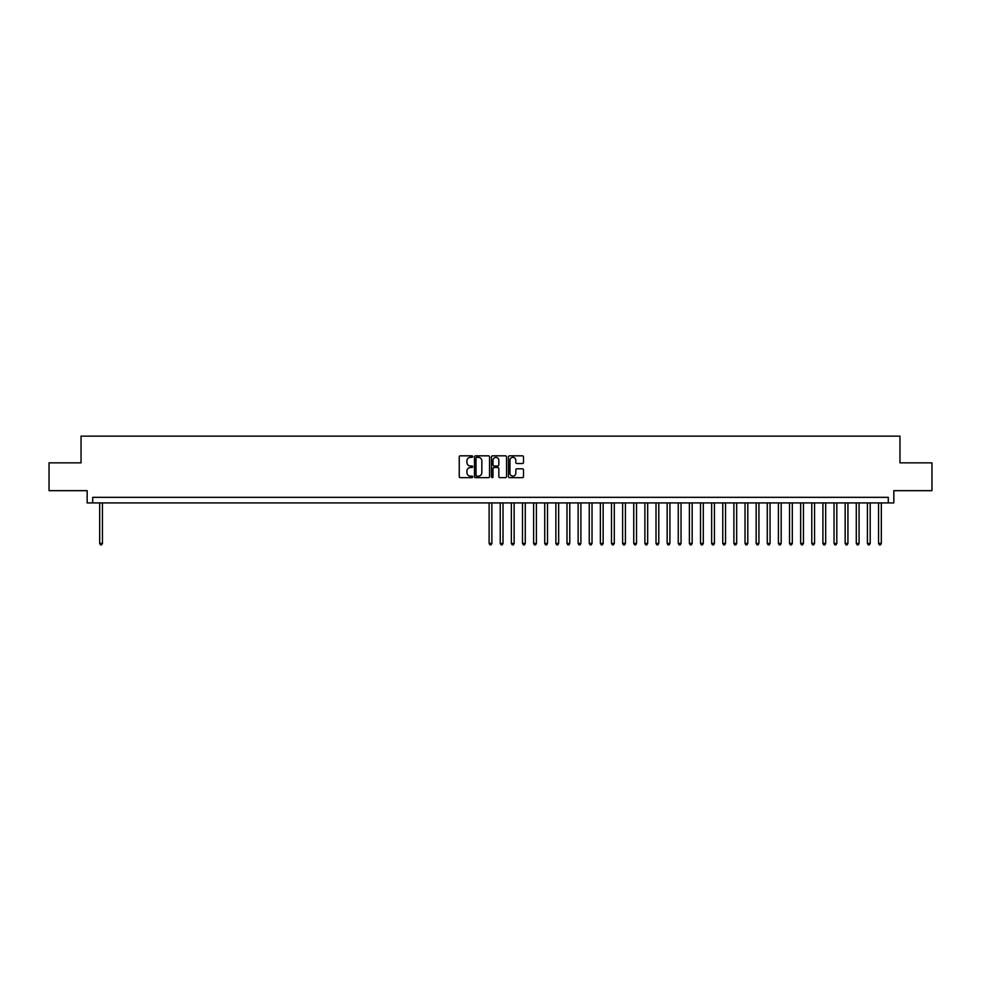 <?xml version="1.0" encoding="UTF-8"?>
<svg xmlns="http://www.w3.org/2000/svg" width="981" height="981" viewBox="0 0 981 981"><rect width="100%" height="100%" fill="white"/><g stroke="black" fill="none" stroke-linecap="round" stroke-linejoin="round"><path stroke-width="1.47" d="M472.695 456.582A0.76 0.76 0 0 0 471.935 455.822L460.334 455.822A1.091 1.091 0 0 0 459.243 456.913L459.243 476.57A1.091 1.091 0 0 0 460.334 477.661L471.935 477.661A0.76 0.76 0 0 0 472.695 476.901A0.76 0.76 0 0 0 471.935 476.141L470.426 476.141A3.495 3.495 0 0 1 466.931 472.646L466.931 471.003A3.495 3.495 0 0 1 470.426 467.508L471.935 467.508A0.76 0.76 0 0 0 472.695 466.748A0.76 0.76 0 0 0 471.935 465.975L470.426 465.975A3.495 3.495 0 0 1 466.931 462.48L466.931 460.849A3.495 3.495 0 0 1 470.426 457.354L471.935 457.354A0.76 0.76 0 0 0 472.695 456.582M522.419 463.523A1.091 1.091 0 0 0 523.511 462.431L523.511 456.913A1.091 1.091 0 0 0 522.419 455.822L509.531 455.822A1.091 1.091 0 0 0 508.44 456.913L508.44 476.57A1.091 1.091 0 0 0 509.531 477.661L522.419 477.661A1.091 1.091 0 0 0 523.511 476.57L523.511 469.911A1.091 1.091 0 0 0 522.419 468.82L516.901 468.82A1.091 1.091 0 0 0 515.81 469.911L515.81 473.21A2.918 2.918 0 0 1 512.891 476.141A2.918 2.918 0 0 1 509.973 473.21L509.973 460.273A2.918 2.918 0 0 1 512.891 457.354A2.918 2.918 0 0 1 515.81 460.273L515.81 462.431A1.091 1.091 0 0 0 516.901 463.523L522.419 463.523M888.283 502.91L893.838 502.91L893.838 490.672L931.95 490.672L931.95 462.848L899.957 462.848L899.957 436.14L81.043 436.14L81.043 462.848L49.05 462.848L49.05 490.672L87.162 490.672L87.162 502.91L888.283 502.91L888.283 497.342L92.717 497.342L92.717 502.91M489.544 456.913A1.091 1.091 0 0 0 488.452 455.822L475.564 455.822A1.091 1.091 0 0 0 474.473 456.913L474.473 476.57A1.091 1.091 0 0 0 475.564 477.661L488.452 477.661A1.091 1.091 0 0 0 489.544 476.57L489.544 456.913M492.548 455.822L505.436 455.822A1.091 1.091 0 0 1 506.527 456.913L506.527 476.57A1.091 1.091 0 0 1 505.436 477.661L499.918 477.661A1.091 1.091 0 0 1 498.826 476.57L498.826 468.599A1.091 1.091 0 0 0 497.735 467.508L494.081 467.508A1.091 1.091 0 0 0 492.989 468.599L492.989 476.901A0.76 0.76 0 0 1 492.217 477.661A0.76 0.76 0 0 1 491.456 476.901L491.456 456.913A1.091 1.091 0 0 1 492.548 455.822M476.766 457.354A0.76 0.76 0 0 0 476.006 458.115L476.006 475.368A0.76 0.76 0 0 0 476.766 476.141L478.348 476.141A3.495 3.495 0 0 0 481.843 472.646L481.843 460.849A3.495 3.495 0 0 0 478.348 457.354L476.766 457.354M498.826 460.334A2.918 2.918 0 0 0 495.908 457.404A2.918 2.918 0 0 0 492.989 460.334L492.989 464.884A1.091 1.091 0 0 0 494.081 465.975L497.735 465.975A1.091 1.091 0 0 0 498.826 464.884L498.826 460.334M99.682 502.91L99.682 543.413L102.453 543.413L102.453 502.91M102.453 543.413L101.619 544.86L100.516 544.86L99.682 543.413M489.114 502.91L489.114 543.413L491.886 543.413L491.886 502.91M491.886 543.413L491.052 544.86L489.948 544.86L489.114 543.413M500.236 502.91L500.236 543.413L503.02 543.413L503.02 502.91M503.02 543.413L502.186 544.86L501.07 544.86L500.236 543.413M511.359 502.91L511.359 543.413L514.142 543.413L514.142 502.91M514.142 543.413L513.308 544.86L512.192 544.86L511.359 543.413M522.493 502.91L522.493 543.413L525.276 543.413L525.276 502.91M525.276 543.413L524.43 544.86L523.327 544.86L522.493 543.413M533.615 502.91L533.615 543.413L536.399 543.413L536.399 502.91M536.399 543.413L535.565 544.86L534.449 544.86L533.615 543.413M544.737 502.91L544.737 543.413L547.521 543.413L547.521 502.91M547.521 543.413L546.687 544.86L545.571 544.86L544.737 543.413M555.871 502.91L555.871 543.413L558.655 543.413L558.655 502.91M558.655 543.413L557.821 544.86L556.705 544.86L555.871 543.413M566.993 502.91L566.993 543.413L569.777 543.413L569.777 502.91M569.777 543.413L568.943 544.86L567.827 544.86L566.993 543.413M578.128 502.91L578.128 543.413L580.899 543.413L580.899 502.91M580.899 543.413L580.065 544.86L578.962 544.86L578.128 543.413M589.25 502.91L589.25 543.413L592.034 543.413L592.034 502.91M592.034 543.413L591.2 544.86L590.084 544.86L589.25 543.413M600.372 502.91L600.372 543.413L603.156 543.413L603.156 502.91M603.156 543.413L602.322 544.86L601.206 544.86L600.372 543.413M611.506 502.91L611.506 543.413L614.29 543.413L614.29 502.91M614.29 543.413L613.444 544.86L612.34 544.86L611.506 543.413M622.628 502.91L622.628 543.413L625.412 543.413L625.412 502.91M625.412 543.413L624.578 544.86L623.462 544.86L622.628 543.413M633.751 502.91L633.751 543.413L636.534 543.413L636.534 502.91M636.534 543.413L635.7 544.86L634.584 544.86L633.751 543.413M644.885 502.91L644.885 543.413L647.668 543.413L647.668 502.91M647.668 543.413L646.835 544.86L645.719 544.86L644.885 543.413M656.007 502.91L656.007 543.413L658.791 543.413L658.791 502.91M658.791 543.413L657.957 544.86L656.841 544.86L656.007 543.413M667.141 502.91L667.141 543.413L669.913 543.413L669.913 502.91M669.913 543.413L669.079 544.86L667.975 544.86L667.141 543.413M678.263 502.91L678.263 543.413L681.047 543.413L681.047 502.91M681.047 543.413L680.213 544.86L679.097 544.86L678.263 543.413M689.385 502.91L689.385 543.413L692.169 543.413L692.169 502.91M692.169 543.413L691.335 544.86L690.219 544.86L689.385 543.413M700.52 502.91L700.52 543.413L703.291 543.413L703.291 502.91M703.291 543.413L702.457 544.86L701.354 544.86L700.52 543.413M711.642 502.91L711.642 543.413L714.426 543.413L714.426 502.91M714.426 543.413L713.592 544.86L712.476 544.86L711.642 543.413M722.764 502.91L722.764 543.413L725.548 543.413L725.548 502.91M725.548 543.413L724.714 544.86L723.598 544.86L722.764 543.413M733.898 502.91L733.898 543.413L736.682 543.413L736.682 502.91M736.682 543.413L735.848 544.86L734.732 544.86L733.898 543.413M745.02 502.91L745.02 543.413L747.804 543.413L747.804 502.91M747.804 543.413L746.97 544.86L745.854 544.86L745.02 543.413M756.155 502.91L756.155 543.413L758.926 543.413L758.926 502.91M758.926 543.413L758.092 544.86L756.989 544.86L756.155 543.413M767.277 502.91L767.277 543.413L770.06 543.413L770.06 502.91M770.06 543.413L769.227 544.86L768.111 544.86L767.277 543.413M778.399 502.91L778.399 543.413L781.183 543.413L781.183 502.91M781.183 543.413L780.349 544.86L779.233 544.86L778.399 543.413M789.533 502.91L789.533 543.413L792.305 543.413L792.305 502.91M792.305 543.413L791.471 544.86L790.367 544.86L789.533 543.413M800.655 502.91L800.655 543.413L803.439 543.413L803.439 502.91M803.439 543.413L802.605 544.86L801.489 544.86L800.655 543.413M811.778 502.91L811.778 543.413L814.561 543.413L814.561 502.91M814.561 543.413L813.727 544.86L812.611 544.86L811.778 543.413M822.912 502.91L822.912 543.413L825.695 543.413L825.695 502.91M825.695 543.413L824.862 544.86L823.746 544.86L822.912 543.413M834.034 502.91L834.034 543.413L836.818 543.413L836.818 502.91M836.818 543.413L835.984 544.86L834.868 544.86L834.034 543.413M845.156 502.91L845.156 543.413L847.94 543.413L847.94 502.91M847.94 543.413L847.106 544.86L846.002 544.86L845.156 543.413M856.29 502.91L856.29 543.413L859.074 543.413L859.074 502.91M859.074 543.413L858.24 544.86L857.124 544.86L856.29 543.413M867.412 502.91L867.412 543.413L870.196 543.413L870.196 502.91M870.196 543.413L869.362 544.86L868.246 544.86L867.412 543.413M878.547 502.91L878.547 543.413L881.318 543.413L881.318 502.91M881.318 543.413L880.484 544.86L879.381 544.86L878.547 543.413"/></g></svg>
